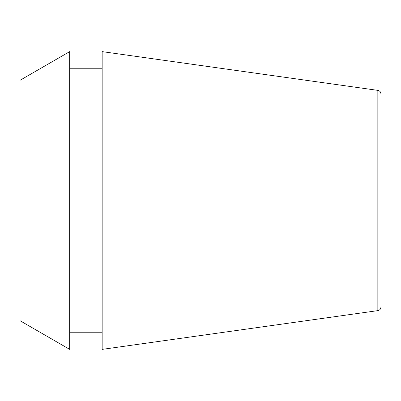<?xml version="1.0" encoding="UTF-8"?>
<svg xmlns="http://www.w3.org/2000/svg" width="401" height="401" viewBox="0 0 401 401"><rect width="100%" height="100%" fill="white"/><g stroke="black" fill="none" stroke-linecap="round" stroke-linejoin="round"><path stroke-width="0.3" stroke-dasharray="2 1.5" d="M102.155 349.376L102.155 51.624M69.674 349.371L69.674 51.629M20.05 320.72L20.05 80.28M69.674 200.5L69.674 68.771L69.674 200.5M377.842 310.63L377.842 90.37"/><path stroke-width="0.6" d="M380.95 200.5L380.95 307.056L380.95 200.5M377.842 310.63L377.842 90.37L102.155 51.624L102.155 349.376L377.842 310.63C379.747 310.229 380.785 309.036 380.95 307.056M20.05 200.5L20.05 320.72L69.674 349.371L69.674 51.629L20.05 80.28L20.05 200.5M69.674 332.228L102.155 332.228M69.674 68.771L102.155 68.771M377.842 90.37C379.747 90.771 380.785 91.964 380.95 93.944"/></g></svg>
